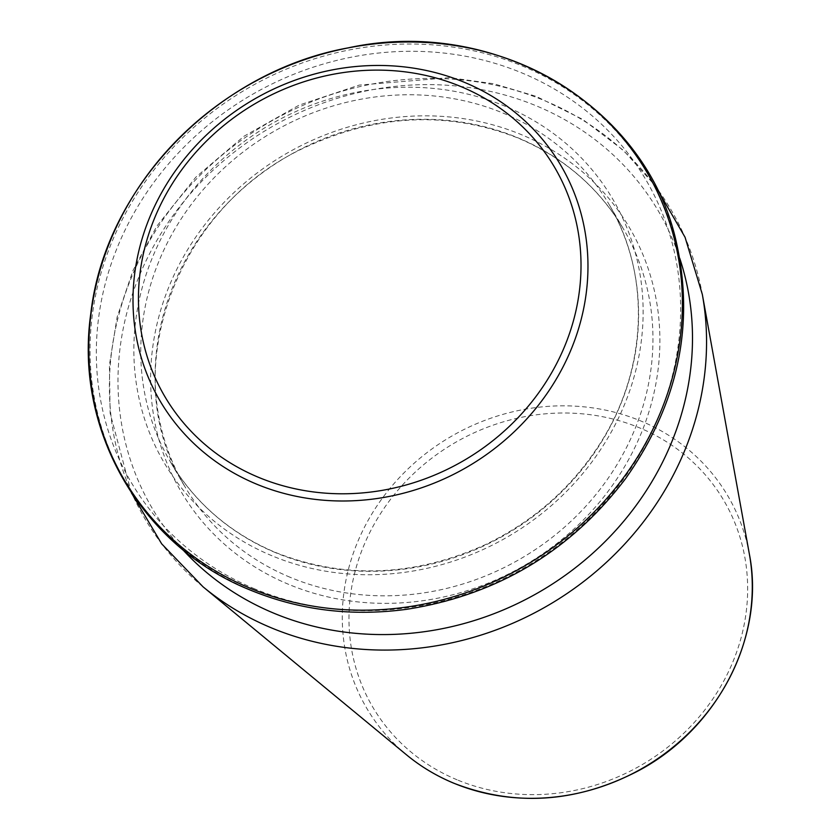 <?xml version="1.0" encoding="UTF-8"?>
<svg xmlns="http://www.w3.org/2000/svg" width="840" height="840" viewBox="0 0 840 840"><rect width="100%" height="100%" fill="white"/><g stroke="black" fill="none" stroke-linecap="round" stroke-linejoin="round"><path stroke-width="0.63" stroke-dasharray="4.2 3.15" d="M254.793 588.903A298.515 272.916 149.6 0 1 230.328 108.36A298.515 272.916 149.6 0 1 680.327 295.712A298.515 272.916 149.6 0 1 254.793 588.903M182.658 549.538A293.486 268.317 149.6 0 1 269.619 128.079A293.486 268.317 149.6 0 1 679.76 258.353M288.729 584.388A260.159 237.857 149.6 0 1 267.404 165.575A260.159 237.857 149.6 0 1 659.589 328.85A260.159 237.857 149.6 0 1 288.729 584.388M290.147 577.29A254.321 232.512 149.6 0 1 184.601 486.098A254.321 232.512 149.6 0 1 286.524 156.933A254.321 232.512 149.6 0 1 623.48 229.016A254.321 232.512 149.6 0 1 581.5 510.888A254.321 232.512 149.6 0 1 290.147 577.29M275.782 552.762A254.321 232.512 149.6 0 1 170.237 461.58A254.321 232.512 149.6 0 1 272.16 132.416A254.321 232.512 149.6 0 1 609.115 204.498A254.321 232.512 149.6 0 1 567.137 486.36A254.321 232.512 149.6 0 1 275.782 552.762M271.961 555.775A260.159 237.857 149.6 0 1 250.646 136.962A260.159 237.857 149.6 0 1 642.831 300.237A260.159 237.857 149.6 0 1 271.961 555.775M251.003 590.121A303.23 277.231 149.6 0 1 226.149 101.987A303.23 277.231 149.6 0 1 683.256 292.299A303.23 277.231 149.6 0 1 251.003 590.121M457.086 779.803A203.668 186.197 149.6 0 1 440.401 451.941A203.668 186.197 149.6 0 1 747.422 579.768A203.668 186.197 149.6 0 1 457.086 779.803M406.57 754.876A209.454 191.489 149.6 0 1 450.481 436.842A209.454 191.489 149.6 0 1 749.364 554.085M203.039 586.813A305.056 278.901 149.6 0 1 266.994 123.606A305.056 278.901 149.6 0 1 702.314 294.357M184.601 486.098C114.02 374.325 175.886 203.847 309.183 145.583C379.827 113.946 449.169 111.332 517.209 137.718C563.304 157.038 598.721 187.467 623.48 229.016L609.115 204.498C651.504 275.173 647.587 370.986 598.889 445.389C570.507 488.964 532.392 522.176 484.533 545.024C413.427 576.828 343.718 579.296 275.405 552.416C229.824 533.053 194.775 502.772 170.237 461.58L184.601 486.098M131.376 492.776L110.135 413.249L109.41 365.169L117.127 317.069L133.077 270.312L156.786 226.222L195.815 177.198L243.989 136.238L299.229 105.095L359.153 85.113L449.568 77.648L493.868 83.79L536.204 96.38L582.55 119.311L623.238 150.181L655.337 185.85"/><path stroke-width="1.26" d="M679.76 258.353A293.486 268.317 149.6 0 1 589.701 555.965A293.486 268.317 149.6 0 1 273.798 613.179A293.486 268.317 149.6 0 1 182.658 549.538M249.805 588.084A303.23 277.231 149.6 0 1 121.695 216.216A303.23 277.231 149.6 0 1 521.409 64.103A303.23 277.231 149.6 0 1 649.52 435.96A303.23 277.231 149.6 0 1 249.805 588.084M464.583 82.404A232.417 212.489 149.6 0 1 483.63 456.561A232.417 212.489 149.6 0 1 133.266 310.695A232.417 212.489 149.6 0 1 464.583 82.404M461.003 86.604A226.086 206.703 -30.4 0 0 138.705 308.669A226.086 206.703 -30.4 0 0 479.535 450.555A226.086 206.703 -30.4 0 0 461.003 86.604M406.57 754.876C420.704 766.532 436.401 775.961 453.642 783.153C514.742 806.862 576.062 802.872 637.602 771.204C717.707 729.236 765.66 636.184 749.364 554.085A209.454 191.489 149.6 0 1 668.43 750.845A209.454 191.489 149.6 0 1 453.464 783.048A209.454 191.489 149.6 0 1 406.57 754.876L203.039 586.813L161.679 543.848L131.376 492.776M749.364 554.085L702.314 294.357A305.056 278.901 149.6 0 1 584.43 580.933A305.056 278.901 149.6 0 1 271.341 627.837A305.056 278.901 149.6 0 1 203.039 586.813M250.425 590.121C140.889 546.347 73.91 430.132 90.846 313.268C105.147 186.722 216.846 71.558 348.138 47.88C495.002 15.834 646.38 105.41 676.379 242.351C694.9 325.679 677.922 404.492 625.453 478.79C570.087 551.471 497.228 594.972 406.886 609.273C351.824 616.707 299.67 610.323 250.425 590.121M655.337 185.85L685.062 237.269L702.314 294.357"/></g></svg>
